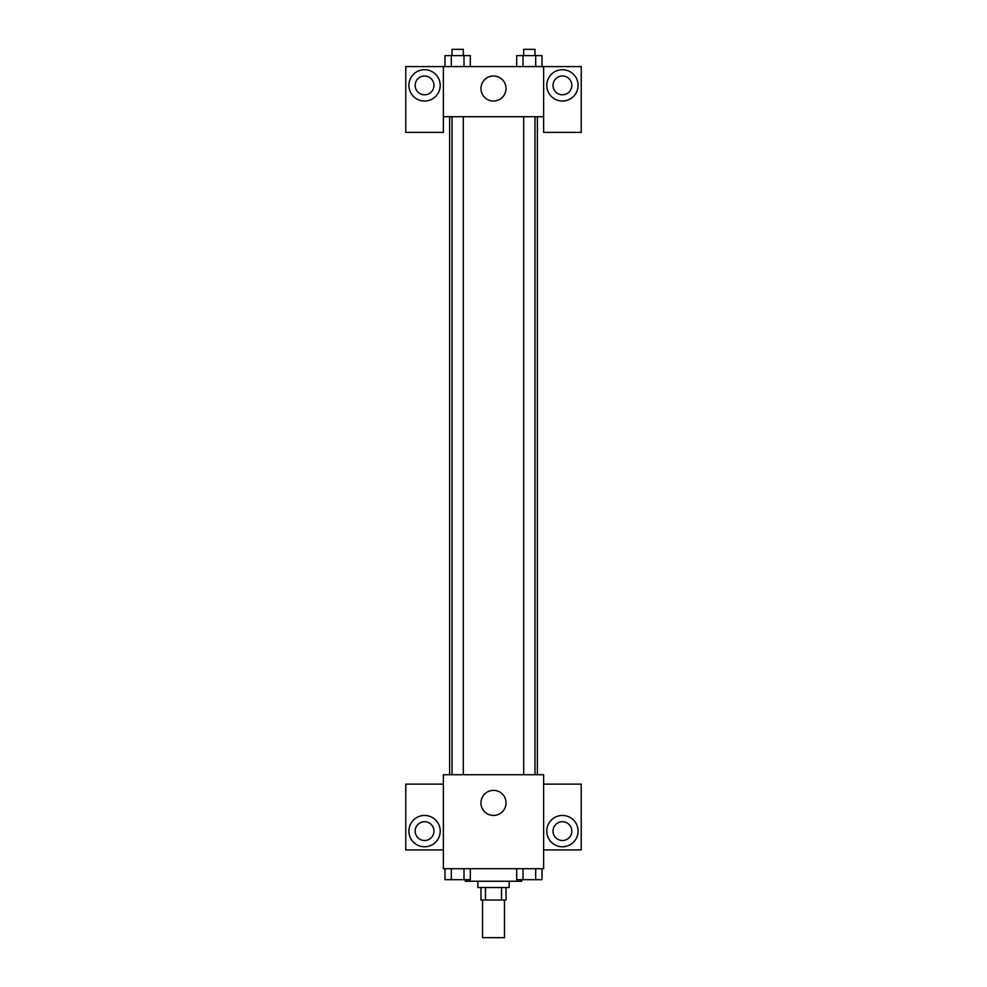 <?xml version="1.0" encoding="UTF-8"?>
<svg xmlns="http://www.w3.org/2000/svg" width="987" height="987" viewBox="0 0 987 987"><rect width="100%" height="100%" fill="white"/><g stroke="black" fill="none" stroke-linecap="round" stroke-linejoin="round"><path stroke-width="1.48" d="M482.532 900.045L482.532 937.65L504.468 937.65L504.468 900.045M501.544 887.523L501.544 900.045L480.965 900.045L480.965 887.523M501.544 900.045L506.035 900.045L506.035 887.523M509.169 881.255L509.169 887.523L477.831 887.523L477.831 881.255M485.456 887.523L485.456 900.045M465.296 879.688L465.296 881.255L521.704 881.255L521.704 879.688M543.627 868.72L443.373 868.72L443.373 774.721L543.627 774.721L543.627 868.72M424.57 846.784A15.669 15.669 0 0 1 410.999 823.281A15.669 15.669 0 0 1 438.129 823.281A15.669 15.669 0 0 1 424.57 846.784M443.373 849.918L405.768 849.918L405.768 784.122L443.373 784.122M415.169 831.116A9.401 9.401 0 0 1 424.57 821.715A9.401 9.401 0 0 1 433.972 831.116A9.401 9.401 0 0 1 424.57 840.517A9.401 9.401 0 0 1 415.169 831.116M493.5 815.447A12.535 12.535 0 0 1 482.643 796.645A12.535 12.535 0 0 1 504.357 796.645A12.535 12.535 0 0 1 493.5 815.447M562.43 846.784A15.669 15.669 0 0 1 548.871 823.281A15.669 15.669 0 0 1 576.001 823.281A15.669 15.669 0 0 1 562.43 846.784M543.627 849.918L581.232 849.918L581.232 784.122L543.627 784.122M553.028 831.116A9.401 9.401 0 0 1 562.43 821.715A9.401 9.401 0 0 1 571.831 831.116A9.401 9.401 0 0 1 562.43 840.517A9.401 9.401 0 0 1 553.028 831.116M537.372 116.713L537.372 774.721M523.702 774.721L523.702 116.713M463.298 116.713L463.298 774.721M543.627 116.713L543.627 132.381L581.232 132.381L581.232 66.585L543.627 66.585L543.627 116.713L443.373 116.713L443.373 132.381L405.768 132.381L405.768 66.585L443.373 66.585L443.373 116.713M433.972 85.388A9.401 9.401 0 0 1 424.57 94.789A9.401 9.401 0 0 1 415.169 85.388A9.401 9.401 0 0 1 424.57 75.987A9.401 9.401 0 0 1 433.972 85.388M424.57 101.044A15.669 15.669 0 0 1 410.999 77.554A15.669 15.669 0 0 1 438.129 77.554A15.669 15.669 0 0 1 424.57 101.044M571.831 85.388A9.401 9.401 0 0 1 557.729 93.518A9.401 9.401 0 0 1 557.729 77.245A9.401 9.401 0 0 1 571.831 85.388M562.43 101.044A15.669 15.669 0 0 1 548.871 77.554A15.669 15.669 0 0 1 576.001 77.554A15.669 15.669 0 0 1 562.43 101.044M543.627 66.585L443.373 66.585M480.965 88.522A12.535 12.535 0 0 1 499.767 77.665A12.535 12.535 0 0 1 499.767 99.366A12.535 12.535 0 0 1 480.965 88.522M542.011 66.585L542.011 55.617L516.682 55.617L516.682 66.585M535.682 55.617L535.682 66.585M523.011 55.617L523.011 66.585M523.702 55.617L523.702 49.35L534.991 49.35L534.991 55.617M470.318 66.585L470.318 55.617L444.989 55.617L444.989 66.585M463.989 55.617L463.989 66.585M451.318 55.617L451.318 66.585M452.009 55.617L452.009 49.35L463.298 49.35L463.298 55.617M542.011 868.72L542.011 879.688L516.682 879.688L516.682 868.72M535.682 868.72L535.682 879.688M523.011 868.72L523.011 879.688M534.991 879.688L523.702 879.688M470.318 868.72L470.318 879.688L444.989 879.688L444.989 868.72M463.989 868.72L463.989 879.688M451.318 868.72L451.318 879.688M463.298 879.688L452.009 879.688M449.628 116.713L449.628 774.721M534.991 774.721L534.991 116.713M452.009 116.713L452.009 774.721"/></g></svg>
